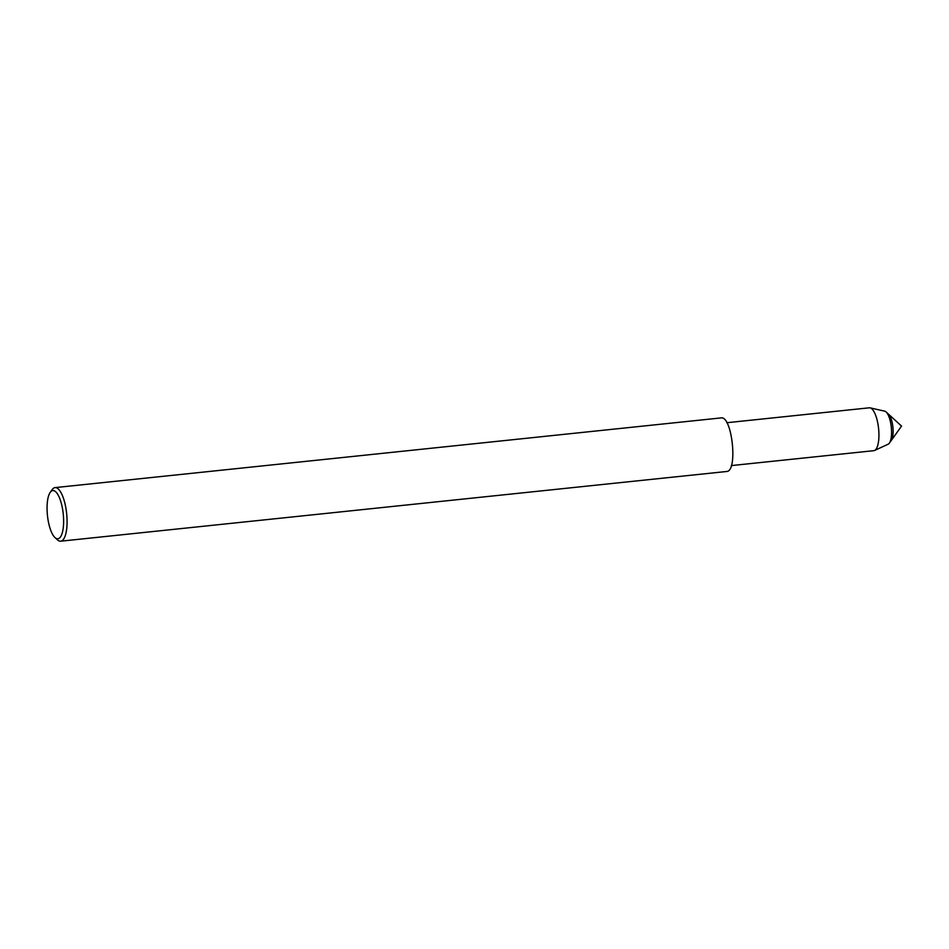 <?xml version="1.0" encoding="UTF-8"?>
<svg xmlns="http://www.w3.org/2000/svg" width="949" height="949" viewBox="0 0 949 949"><rect width="100%" height="100%" fill="white"/><g stroke="black" fill="none" stroke-linecap="round" stroke-linejoin="round"><path stroke-width="1.42" d="M884.741 411.178A16.702 5.469 84 0 1 886.105 411.961L888.525 414.179A14.081 4.615 84 0 1 892.89 427.003A14.081 4.615 84 0 1 891.277 440.466L901.55 426.101L888.525 414.179A14.081 4.615 84 0 1 892.89 427.003A14.081 4.615 84 0 1 891.277 440.466L889.367 443.136A16.702 5.469 84 0 1 888.181 444.191L874.575 450.467A21.554 7.046 84 0 1 873.97 450.656A21.554 7.046 84 0 1 873.804 450.68L731.323 465.591M55.066 487.608L721.015 417.916C732.094 415.342 738.049 471.012 726.827 471.475L60.677 541.191A26.94 8.814 84 0 1 57.462 539.851L54.971 537.573A24.247 7.936 84 0 1 47.45 515.485A24.247 7.936 84 0 1 50.238 492.329A24.247 7.936 84 0 1 62.622 509.352A24.247 7.936 84 0 1 58.043 538.747A24.247 7.936 84 0 1 54.971 537.573M50.238 492.329L52.207 489.577A26.94 8.814 84 0 1 55.078 487.608A26.94 8.814 84 0 1 66.608 513.184A26.94 8.814 84 0 1 60.878 541.167A26.94 8.814 84 0 1 60.677 541.191M726.839 422.72L869.32 407.809A21.554 7.046 84 0 1 870.126 407.856A21.554 7.046 84 0 1 878.584 428.521A21.554 7.046 84 0 1 874.575 450.467M886.105 411.961A16.702 5.469 84 0 1 891.289 427.169A16.702 5.469 84 0 1 889.367 443.136M870.114 407.856L884.729 411.178"/></g></svg>
